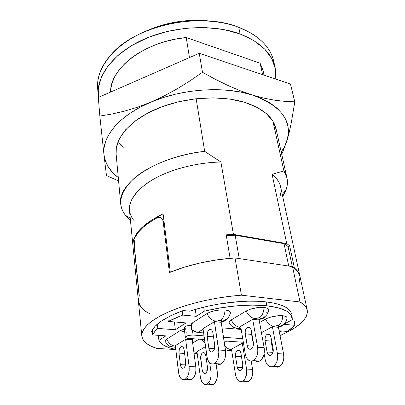 <?xml version="1.0" encoding="UTF-8"?>
<svg xmlns="http://www.w3.org/2000/svg" width="405" height="405" viewBox="0 0 405 405"><rect width="100%" height="100%" fill="white"/><g stroke="black" fill="none" stroke-linecap="round" stroke-linejoin="round"><path stroke-width="0.61" d="M275.132 67.443L273.638 61.028C270.181 46.54 258.542 35.296 238.722 27.287L240.13 34C260.035 41.923 271.704 53.07 275.132 67.443L275.81 79.086L275.522 69.346L271.876 58.821L264.667 49.096L253.981 40.667L240.13 34L238.722 27.287L251.11 33.164C264.88 41.715 272.59 52.083 274.236 64.273M130.43 220.198C124.639 215.597 121.399 210.195 120.715 204.004C117.035 183.49 156.208 156.482 204.672 151.348L196.141 98.744L204.672 151.348L220.897 162.025L233.447 234.379L286.75 243.623L289.641 245.734L294.374 267.943L298.551 272.555L299.867 275.942M300.07 277.622L299.032 282.963M279.678 197.225C282.832 188.745 280.306 181.111 272.094 174.322C276.787 178.048 279.622 182.184 280.599 186.73L299.842 275.84C299.234 272.99 297.412 270.358 294.374 267.943L289.641 245.734L288.102 246.751L289.641 245.734L286.75 243.623L272.094 174.322L283.905 170.885L272.935 121.282L283.905 170.885L286.978 177.967C288.218 184.072 286.786 190.203 282.675 196.359L285.879 190.244C288.481 183.485 287.823 177.036 283.905 170.885L272.094 174.322L286.75 243.623L233.447 234.379L220.897 162.025C197.655 162.486 172.414 168.819 154.907 178.387C137.194 188.715 128.714 199.381 129.468 210.398L138.383 301.128L139.118 295.878L133.574 239.947L139.118 295.878L138.394 301.188M262.617 74.647L260.081 63.18L186.219 37.538L189.469 57.581L186.219 37.538C144.362 41.431 109.826 68.475 110.6 92.067L111.016 87.667L112.641 81.542L115.496 75.411L119.571 69.376L124.836 63.555L131.22 58.057L138.642 52.994L146.974 48.473L156.072 44.59L165.777 41.426L175.891 39.062L186.219 37.538L260.081 63.18L262.617 74.647M170.287 272.206L163.099 213.87L151.86 219.93L143.046 226.481L136.91 233.245L133.574 239.947L134.384 240.069L133.574 239.947C136.409 230.688 146.251 221.996 163.099 213.87L170.287 272.206C188.021 265.017 207.968 260.385 230.126 258.314L226.182 234.834L233.447 234.379L226.182 234.834L230.126 258.314L214.235 260.263L198.531 263.326L183.688 267.371L170.287 272.206M138.419 301.436L140.656 306.803L145.719 311.42L149.744 313.667C142.828 310.377 139.042 306.2 138.383 301.128L139.269 295.483L134.379 246.255L139.269 295.483L138.388 301.153M146.539 311.941L141.061 307.324L138.495 301.912M264.111 75.148L263.316 71.558L260.081 63.18L262.541 68.739L263.336 71.645M133.554 220.107C125.266 208.869 129.666 196.648 146.747 183.435C163.974 171.269 193.631 162.542 220.897 162.025L204.672 151.348C176.499 154.629 149.344 165.225 134.46 178.058C119.9 191.757 116.918 204.191 125.515 215.354L130.415 220.188M212.291 21.293L201.118 20.331L183.895 20.918L166.703 23.905L150.427 29.14M97.671 88.589C96.749 77.441 101.058 66.304 110.6 55.166C134.602 25.804 199.675 11.274 238.722 27.287C211.764 17.05 172.206 19.065 142.398 32.684C112.534 46.302 95.919 69.088 97.671 88.584L98.182 94.886M212.276 21.293C188.492 18.412 165.711 21.981 143.947 31.99M98.461 97.372L98.207 95.15C96.471 75.806 113.197 53.141 143.254 39.548C173.254 25.96 213.05 23.885 240.13 34L223.641 29.524L205.254 27.545L185.88 28.239L166.531 31.6L148.22 37.442L131.878 45.431L118.275 55.095L107.968 65.904L101.27 77.289L98.278 88.715L98.461 97.372M263.873 75.067L263.812 74.49M209.309 329.685L209.471 329.594C211.192 329.007 212.347 330.121 212.929 332.93L212.428 331.148L211.562 329.908L210.463 329.397L209.309 329.685L208.266 330.723L207.492 332.353L207.163 336.358L208.879 348.376L209.38 350.183L210.246 351.474L211.349 352.046L212.524 351.803L213.592 350.781L214.382 349.135L214.716 345.04L212.929 332.93L214.716 345.04C214.989 348.275 214.245 350.533 212.483 351.824C210.681 352.461 209.481 351.312 208.879 348.376L214.503 348.725L208.879 348.376L207.163 336.358C206.899 333.254 207.618 331.032 209.309 329.685L211.501 329.857L209.309 329.685M180.954 346.817L181.086 346.741C182.64 346.224 183.662 347.323 184.159 350.031L183.728 348.315L182.969 347.105L181.992 346.579L180.954 346.817L180.012 347.774L179.304 349.307L178.959 353.125L180.372 364.662L181.556 367.664L182.539 368.241L183.592 368.049L184.558 367.107L185.287 365.558L185.627 361.66L184.159 350.031L185.627 361.66C185.839 364.753 185.151 366.884 183.561 368.069C181.941 368.626 180.878 367.487 180.372 364.662L185.465 364.895L180.372 364.662L178.959 353.125C178.762 350.148 179.425 348.047 180.954 346.817L182.771 346.928L180.954 346.817M267.143 334.297L267.31 334.216C269.112 333.679 270.358 334.738 271.036 337.406L270.464 335.715L269.522 334.53L268.358 334.039L267.143 334.297L266.065 335.274L265.28 336.813L265.017 340.605L267.098 351.996L267.659 353.712L268.601 354.937L269.781 355.484L271.016 355.266L272.119 354.304L272.919 352.755L273.183 348.882L271.036 337.406L273.183 348.882C273.542 351.94 272.803 354.076 270.97 355.286C269.087 355.879 267.791 354.78 267.098 351.996L265.017 340.605C264.673 337.659 265.381 335.558 267.143 334.297L269.462 334.484L267.143 334.297M237.487 350.32L237.624 350.254C239.264 349.773 240.378 350.821 240.965 353.398L240.469 351.768L239.628 350.608L238.585 350.102L237.487 350.32L236.505 351.226L235.786 352.679L235.507 356.299L237.269 367.259L238.596 370.114L239.649 370.666L240.762 370.489L241.77 369.598L242.504 368.135L242.777 364.439L240.965 353.398L242.777 364.439C243.071 367.37 242.387 369.395 240.727 370.504C239.021 371.026 237.872 369.942 237.269 367.259L235.507 356.299C235.229 353.474 235.892 351.479 237.487 350.32L239.416 350.441L237.487 350.32M274.089 326.354L278.149 325.564C280.994 323.732 282.533 320.456 282.756 315.738C276.499 315.429 270.763 316.553 265.564 319.105C267.619 323.367 270.459 325.782 274.089 326.354L273.178 326.855L277.653 327.245L279.197 325.995L277.152 325.564L274.089 326.354C270.459 325.782 267.619 323.367 265.564 319.105L259.585 322.491L267.219 318.289L271.401 316.877L278.529 315.703L282.756 315.738C282.533 320.456 280.994 323.732 278.149 325.564C279.394 325.747 279.536 326.141 278.569 326.749L277.653 327.245L278.422 327.265L283.596 353.995L277.466 353.621L272.378 326.734L273.178 326.855L274.089 326.354M268.834 310.382L268.793 309.562L267.27 308.23L264.03 307.476C263.771 312.392 262.197 315.824 259.311 317.778C260.643 317.981 260.82 318.406 259.853 319.054L260.501 319.084C262.516 319.034 264.06 318.168 265.128 316.492C264.055 318.183 262.496 319.044 260.466 319.084L259.853 319.054L258.304 319.94L259.129 319.965L264.151 347.708L257.626 347.277L257.833 351.418L257.043 355.438L255.388 358.703L253.12 360.703L250.609 361.144L249.384 360.749L247.217 358.835L246.361 357.387L245.258 353.803L240.661 326.319L252.695 319.363L253.545 319.494L255.084 318.608L259.311 317.778C262.197 315.824 263.771 312.392 264.03 307.476C257.393 307.111 251.424 308.296 246.129 311.02C248.245 315.449 251.232 317.981 255.084 318.608L253.545 319.494L258.304 319.94L259.853 319.054L260.455 318.244L258.258 317.768L255.084 318.608C251.232 317.981 248.245 315.449 246.129 311.02L231.255 319.915C233.29 324.253 236.216 326.714 240.028 327.291L239.492 328.06L240.656 328.49L240.256 328.693L240.656 328.49C239.33 328.313 239.122 327.913 240.028 327.291L240.752 326.875L240.028 327.291C236.216 326.714 233.29 324.253 231.255 319.915L229.26 321.636L229.114 323.225M217.217 363.781L218.73 364.394L221.12 363.968L214.245 363.634C210.575 364.915 208.14 362.566 206.935 356.582L202.996 328.658L214.432 321.646L218.867 352.102L218.017 358.309L216.407 361.614L214.245 363.634L213.06 364.06L210.721 363.665L208.707 361.705L207.325 358.501L202.996 328.658L214.432 321.646L215.323 321.778L216.199 321.241L220.457 320.401C223.201 318.436 224.729 314.963 225.043 309.977C218.108 309.623 212.093 310.817 207.011 313.556C209.091 318.057 212.154 320.618 216.199 321.241L215.323 321.778L220.335 322.218L221.692 321.266L221.717 320.871L219.363 320.401L216.199 321.241C212.154 320.618 209.091 318.057 207.011 313.556L192.922 322.512L191.95 323.853L191.469 325.666L191.494 329.346L192.431 330.156L197.777 332.515L202.713 332.89L203.523 332.399L202.713 332.89L203.594 332.9L197.777 332.515L203.082 329.27L197.777 332.515L195.033 331.801L191.494 329.346L191.469 325.666L191.95 323.853L192.922 322.512L191.292 323.949L190.927 325.185M201.619 339.344L205.062 343.308L201.619 339.344M203.7 307.187L204.272 311.172C227.165 305.81 248.032 304.018 266.88 305.805L266.146 301.902L266.88 305.805C282.396 307.729 290.836 311.622 292.192 317.49L292.268 319.687L283.738 324.304L294.901 325.326L287.353 331.457L279.101 330.763L287.353 331.457L291.595 328.409L294.901 325.326L294.045 321.14L294.901 325.326L283.738 324.304L292.268 319.687L291.149 315.014L286.457 310.969L278.265 307.82L266.88 305.805L252.887 305.097L237.107 305.785L220.538 307.851L204.272 311.172L196.258 316.325L204.272 311.172L203.7 307.187M182.711 315.085L182.174 310.888L182.711 315.085L196.258 316.325L195.316 309.471L196.258 316.325L182.711 315.085L168.283 321.418L175.006 318.173L182.711 315.085M167.786 317.216L168.283 321.418L186.006 322.912L168.283 321.418L167.786 317.216M215.789 362.389C217.363 364.394 219.145 364.92 221.12 363.968L223.292 361.964L224.907 358.678L225.747 352.507L221.201 322.243L225.555 350.441L218.68 350.021L214.432 321.646L221.039 322.243L220.335 322.218L221.216 321.686L221.96 321.712C224.178 321.631 225.874 320.659 227.043 318.801C225.869 320.669 224.157 321.641 221.92 321.712L221.216 321.686C222.122 321.033 221.869 320.603 220.457 320.401C223.201 318.436 224.729 314.963 225.043 309.977L220.406 309.921L215.323 310.589L210.61 311.87L207.011 313.556L192.922 322.512L190.927 325.164L191.423 328.916M195.817 366.834L192.228 339.76L195.817 366.834L189.115 366.535L189.191 370.56L188.431 374.428L186.958 377.531L185.004 379.394L182.878 379.738L181.855 379.318L180.078 377.389L178.873 374.286L175.309 345.627L185.627 339.304L189.115 366.535L185.627 339.304L191.378 339.755L193.043 338.742L191.378 339.755L192.228 339.76L186.492 339.415L188.153 338.398L186.492 339.415L185.627 339.304L175.309 345.627L178.544 372.443C179.557 378.194 181.713 380.508 185.004 379.394L191.712 379.612L193.671 377.759L195.149 374.676L195.904 370.828L195.817 366.834L189.115 366.535C189.55 372.711 188.193 376.989 185.039 379.374L191.747 379.591C194.916 377.222 196.273 372.97 195.817 366.834M189.57 379.951L191.712 379.612C189.854 380.487 188.224 379.865 186.811 377.733M243.471 343.106L243.061 343.329L243.471 343.106M231.538 349.631L230.971 350.33L231.695 350.634C230.789 350.457 230.703 350.138 231.442 349.682L231.538 349.631M224.795 345.526C226.694 348.057 228.911 349.444 231.442 349.682C228.911 349.444 226.694 348.057 224.795 345.526M226.709 341.106L224.319 342.458L226.709 341.106M242.276 343.222L243.061 343.329L242.276 343.222L246.584 369.082L242.276 343.222L231.463 349.15L242.276 343.222M197.017 352.107L196.106 353.054L197.189 353.388C195.974 353.246 195.742 352.917 196.491 352.406L197.017 352.107M193.813 351.727L196.491 352.406L193.813 351.727M199.073 339.167L192.659 343.005L199.073 339.167M196.946 351.58L205.527 346.619L196.946 351.58L200.429 377.445L196.946 351.58M175.38 346.214L175.066 346.882L175.492 347.115L175.38 346.214M165.387 342.058L165.088 341.471L166.774 339.127L179.526 331.022L184.27 329.032L179.526 331.022L180.929 330.844L184.665 332.11L180.929 330.844L179.526 331.022L166.774 339.127C168.632 343.329 171.497 345.683 175.38 346.189C171.497 345.683 168.632 343.329 166.774 339.127L165.189 340.686L165.078 341.425M187.034 333.512L186.199 332.652L185.682 328.652M251.895 335.963L252.259 336.15L251.895 335.963M273.132 366.444C276.757 363.994 278.2 359.716 277.466 353.621L272.378 326.734L261.438 332.728L272.378 326.734L278.422 327.265L283.596 353.995L277.466 353.621L277.698 357.6L276.944 361.452L275.319 364.566L274.256 365.69L271.846 366.859L269.371 366.474L267.204 364.611L266.343 363.214L265.219 359.751L264.131 353.702L265.219 359.751C266.622 365.421 269.244 367.659 273.081 366.464L279.217 366.758L281.46 364.875L282.371 363.452L283.581 359.918L283.839 357.949L283.596 353.995C284.345 360.055 282.903 364.303 279.268 366.738L273.081 366.464L279.268 366.738M283.328 324.496C282.325 325.979 280.918 326.739 279.101 326.774L279.136 326.774C280.933 326.734 282.331 325.969 283.328 324.496M271.406 339.39L270.935 339.577L271.406 339.39M175.775 349.485L169.103 347.692L162.491 344.452L158.907 340.337L165.858 335.872L152.71 334.935L154.644 331.725L157.808 328.414L175.35 329.766L186.006 322.912L175.35 329.766L174.393 321.934L175.35 329.766L157.808 328.414L157.337 324.142L157.808 328.414C155.292 330.652 153.596 332.829 152.71 334.935L152.219 330.277L152.71 334.935L165.858 335.872L158.907 340.337L158.355 335.335L158.907 340.337C160.942 344.533 166.566 347.581 175.775 349.485M287.115 318.406L286.679 316.978L285.773 316.421L282.756 315.738C285.474 316.037 286.942 316.735 287.17 317.824L287.059 318.568M241.177 329.427L222.067 327.853L241.177 329.427M230.46 312.883L229.64 311.339L228.516 310.731L225.043 309.977C228.4 310.357 230.202 311.222 230.455 312.574L230.283 313.495M190.947 325.316L186.032 326.162L184.872 326.719L184.108 327.756C184.655 326.364 186.938 325.559 190.947 325.316M184.143 327.878L184.66 328.349M268.723 310.711L268.864 309.845C268.621 308.62 267.011 307.83 264.03 307.476L257.084 307.663L249.844 309.344L246.129 311.02L231.255 319.915C229.544 320.962 228.785 321.945 228.977 322.871L229.124 323.236M266.176 313.04L267.497 312.149M288.041 246.483L284.042 243.673L235.168 235.224L226.329 235.715L235.168 235.224L284.042 243.673L288.73 266.055L239.249 258.582L235.168 235.224L239.249 258.582L288.73 266.055L284.042 243.673L288.041 246.483L292.304 266.596L288.041 246.483M252.831 339.446L252.492 339.42L252.831 339.446M242.732 338.701L223.519 337.289L242.732 338.701M204.009 335.851L193.084 335.046L192.431 330.156L193.084 335.046L189.287 335.32L186.123 336.408L185.414 337.071L185.465 337.674L187.667 338.367L185.343 337.406C186.163 335.892 188.745 335.102 193.084 335.046L204.009 335.851M187.667 338.367L204.53 339.552L187.667 338.367M224.081 340.924L243.329 342.276L224.081 340.924M253.11 342.959L253.429 342.984L253.11 342.959M236.297 328.237L238.221 329.037L241.056 328.683M276.716 367.153L279.217 366.758C277.415 367.563 275.709 367.244 274.114 365.811M273.117 352.061L271.061 341.045L271.132 337.927L271.061 341.045L265.017 340.605L271.061 341.045L273.117 352.061M257.124 361.483L259.651 361.047L253.12 360.703C249.247 361.984 246.625 359.686 245.258 353.803L240.661 326.319L252.695 319.363L259.129 319.965L264.151 347.708L257.626 347.277L252.695 319.363L257.626 347.277C258.324 353.621 256.841 358.086 253.171 360.678L259.651 361.047L261.924 359.063L263.584 355.823L264.095 353.879L264.151 347.708C264.865 354.01 263.382 358.45 259.701 361.022L253.171 360.678M247.202 345.708L247.759 347.49L248.695 348.751L249.875 349.307L251.12 349.064L252.239 348.052L253.054 346.432L253.348 342.397L251.272 330.48L250.71 328.728L249.774 327.513L248.599 327.012L247.379 327.301L246.286 328.328L245.111 331.887L247.202 345.708L245.197 333.887C244.878 330.688 245.663 328.46 247.551 327.21C249.369 326.632 250.609 327.721 251.272 330.48L253.348 342.397C253.687 345.576 252.928 347.809 251.075 349.09C249.176 349.723 247.885 348.599 247.202 345.708L253.155 346.108L247.202 345.708M251.556 332.1L251.616 334.388L253.419 344.736L251.525 332.404M211.142 384.684L213.288 384.375L215.242 382.614L217.156 377.875L217.465 374.028L216.067 363.725L217.298 372.124L210.995 371.871L209.724 362.931L210.995 371.871L211.106 375.739L210.377 379.455L209.729 381.065L207.998 383.484L205.917 384.542L203.816 384.092L202.014 382.219L200.429 377.445C201.503 382.988 203.685 385.241 206.98 384.198L213.324 384.36C216.483 382.107 217.809 378.032 217.298 372.124L210.995 371.871C211.486 377.814 210.16 381.915 207.016 384.178M202.201 369.978L203.416 372.878L204.409 373.445L205.467 373.268L206.428 372.372L207.142 370.894L207.451 367.143L205.882 355.934L204.657 353.099L203.669 352.583L202.632 352.796L201.69 353.712L200.637 356.982L202.201 369.978L200.683 358.85C200.46 355.868 201.153 353.828 202.758 352.73C204.317 352.249 205.355 353.317 205.882 355.934L207.451 367.143C207.689 370.119 207.016 372.165 205.431 373.283C203.811 373.805 202.733 372.701 202.201 369.978L207.335 370.19L202.201 369.978M252.598 369.35L251.206 361.184L252.598 369.35L246.584 369.082L246.503 374.782L244.544 379.495L243.577 380.543L241.395 381.596L239.168 381.166L238.15 380.411L236.48 377.971L235.502 374.63L231.463 349.15L235.502 374.63C236.707 380.092 239.046 382.3 242.514 381.252L248.528 381.444L250.568 379.698L252.062 376.777L252.776 373.137L252.598 369.35L246.584 369.082C247.187 374.934 245.84 378.984 242.554 381.232L248.569 381.429C251.869 379.191 253.211 375.167 252.598 369.35M246.27 381.758L248.528 381.444C246.847 382.183 245.283 381.804 243.835 380.3M242.878 365.401L241.34 355.686L241.436 356.633L235.507 356.299L241.436 356.633L242.878 365.401M242.681 367.507L237.269 367.259L242.681 367.507M273.036 352.365L267.098 351.996L273.036 352.365M184.589 353.443L178.959 353.125L184.589 353.443M213.506 336.823L207.163 336.358L213.506 336.823M206.332 359.144L200.683 358.85L206.332 359.144M251.616 334.388L245.197 333.887L251.616 334.388M208.59 382.857C209.993 384.659 211.557 385.165 213.288 384.375L213.324 384.36M214.245 363.634L221.165 363.943C224.679 361.351 226.142 356.851 225.555 350.441L218.68 350.021C219.247 356.471 217.784 361.002 214.291 363.609L214.245 363.634M254.299 359.893C255.94 361.554 257.727 361.938 259.651 361.047L259.701 361.022M120.715 204.004L116.114 154.052C114.559 138.571 129.878 120.123 157.069 108.687C184.214 97.256 220.097 94.77 244.529 102.293L229.812 99.078L213.415 97.863L196.126 98.744L178.818 101.711L162.375 106.606L147.612 113.152L135.219 120.984L125.697 129.686L119.359 138.819L116.316 147.962L116.134 154.229M118.128 141.507L123.403 147.865M290.461 84.017L294.784 101.832L291.251 123.039L289.266 132.167L287.11 140.216L282.427 152.791L287.11 140.216L284.411 146.807L281.212 152.047L283.834 147.886L285.889 143.648L289.266 132.167L291.251 123.039L294.784 101.832L290.461 84.017L199.245 53.308L202.495 72.308L215.349 79.309L228.005 85.521L240.307 90.766L252.234 94.972L263.756 98.121L274.737 100.222L285.054 101.397L294.784 101.832L285.054 101.397L274.737 100.222L263.756 98.121L252.234 94.972L262.06 98.704L270.464 103.245L277.324 108.464L282.553 114.24L286.127 120.437L288.046 126.912L288.35 133.544L287.11 140.216C292.506 120.68 280.878 105.599 252.234 94.972L240.307 90.766L228.005 85.521L215.349 79.309L202.495 72.308L199.245 53.308L98.324 97.433L99.848 116.078L112.165 113.982L124.745 111.076L137.578 107.198L150.66 102.217L163.817 96.112L176.848 89.014L189.732 81.035L202.495 72.308L189.732 81.035L176.848 89.014L163.817 96.112L150.66 102.217L162.84 97.696L175.785 94.102L189.196 91.525L202.753 90.026L216.138 89.642L229.033 90.366L241.152 92.168L252.234 94.972C224.375 85.875 181.956 88.695 150.66 102.217L137.578 107.198L124.745 111.076L112.165 113.982L99.848 116.078L98.324 97.433L199.245 53.308L290.461 84.017M106.505 175.573L106.009 171.872L106.505 175.573L117.86 180.605L106.505 175.573M103.979 154.837C105.173 163.706 109.942 171.285 118.28 177.562L112.949 172.859L108.535 167.331L105.508 161.296L103.979 154.837L99.848 116.078L103.979 154.837L104.044 148.043L105.776 141.031L109.223 133.928L114.382 126.876L121.216 120.022L129.64 113.522L139.517 107.538L150.66 102.217C118.928 115.466 101.549 137.184 103.979 154.837L106.009 171.872M118.589 180.903L117.86 180.605L118.589 180.903M276.21 129.58L272.94 121.287L266.47 113.729L256.902 107.279L244.529 102.293C262.84 108.337 273.36 117.237 276.089 129.003L286.978 177.967M281.708 154.27L282.427 152.791M291.443 313.819L290.603 311.632L288.309 308.98L284.664 306.62L279.703 304.616L273.491 303.026L266.146 301.902L257.808 301.274L248.665 301.178L238.92 301.619L218.614 304.084L208.555 306.053L198.895 308.443L189.874 311.192C212.939 303.274 245.217 299.391 266.146 301.902C281.632 303.887 290.066 307.846 291.438 313.784M158.497 336.606L158.087 335.315L158.497 336.606M300.024 301.968C304.195 304.368 306.605 307.101 307.258 310.164C308.008 318.897 298.936 327.356 280.027 335.548L288.284 331.629L294.769 327.848L300.059 323.939L304.018 319.97L306.519 316.022L307.441 312.159L306.701 308.473L304.236 305.046L300.024 301.968L292.526 266.627L300.024 301.968L241.42 295.184L235.027 257.95L241.42 295.184L300.024 301.968M226.324 349.93L225.494 350.052L226.324 349.93M307.243 310.103L299.842 275.84C299.118 272.438 296.678 269.365 292.526 266.627L235.027 257.95C210.752 259.701 188.887 264.571 169.422 272.57L163.129 221.277L162.38 219.085L160.896 217.698L158.978 217.288L156.943 217.885C145.846 224.041 138.556 230.496 135.083 237.254L134.571 238.849M156.862 348.427C147.617 345.516 142.606 341.4 141.821 336.074C141.345 328.161 150.701 319.915 169.887 311.334C188.867 303.299 216.179 297.067 241.42 295.184L228.491 296.48L215.45 298.45L202.652 301.042L190.431 304.18L179.111 307.775L168.971 311.723L160.238 315.915L153.095 320.244L147.653 324.587L143.977 328.855L142.079 332.95L141.922 336.788L143.436 340.306L146.514 343.445L151.035 346.164L156.862 348.427L175.785 349.545L156.862 348.427M134.232 243.689L134.379 246.255M134.612 238.672L135.083 237.254L138.358 232.298L143.137 227.342L149.364 222.502L156.943 217.885L158.365 217.363L160.107 217.399L161.554 218.138L162.597 219.464L163.129 221.277L169.422 272.57L184.052 267.254L200.404 262.901L217.688 259.742L235.027 257.95L292.526 266.627L297.872 271.512L299.862 275.926M279.389 332.252L281.824 330.991L279.389 332.252M294.238 322.091L295.012 321.231L290.253 320.775L295.012 321.231L294.238 322.091M189.874 311.192L183.111 310.549L171.001 315.586L161.524 320.952L155.019 326.379L151.632 331.619L152.366 331.675L151.632 331.619C154.386 324.42 164.881 317.393 183.111 310.549L189.874 311.192M164.03 221.434L163.129 221.277L164.03 221.434M300.024 276.99L299.087 282.822M134.293 245.197L134.323 240.641M130.233 218.143L125.515 215.354M285.879 190.244L282.239 194.339M209.471 329.594L211.359 329.746M181.086 346.741L182.65 346.837M267.31 334.216L269.305 334.378M237.624 350.254L239.289 350.355M194.015 353.236L197.21 353.545M193.686 338.788L192.066 339.765M230.46 312.599C229.726 315.424 228.587 317.495 227.038 318.806L221.039 322.243M268.864 309.86C268.358 312.427 267.29 314.483 265.655 316.037L263.508 317.591L258.922 319.965M287.17 317.834C286.7 320.345 285.667 322.355 284.077 323.863L282.052 325.331L278.184 327.27M185.338 337.375L184.108 327.741M175.522 347.384L170.363 346.397C169.361 346.457 167.599 344.802 165.078 341.435M231.726 350.821L229.498 350.629C227.64 350.224 229.012 350.973 225.413 349.52M240.276 328.683L234.186 327.615C232.566 327.093 230.83 325.509 228.972 322.856M204.297 352.821L202.758 352.73M249.601 327.387L247.551 327.21M191.747 379.591L185.039 379.374M248.569 381.429L242.554 381.232M214.291 363.609L221.165 363.943M141.816 336.029L138.383 301.128"/></g></svg>
